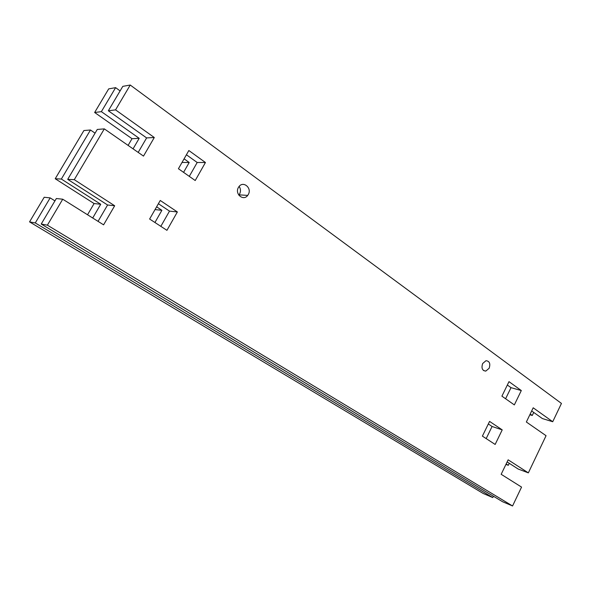 <?xml version="1.0" encoding="UTF-8"?>
<svg xmlns="http://www.w3.org/2000/svg" width="591" height="591" viewBox="0 0 591 591"><rect width="100%" height="100%" fill="white"/><g stroke="black" fill="none" stroke-linecap="round" stroke-linejoin="round"><path stroke-width="0.89" d="M184.089 158.831L189.201 162.481L182.006 162.466M189.201 162.481L183.572 172.343M156.622 206.813L161.89 210.315L155.034 209.591M161.89 210.315L154.938 222.497M94.641 112.489L101.371 111.647L139.195 138.316L132.015 138.7L94.641 112.489L108.685 88.886L115.622 87.645L120.106 90.911M95.07 133.167L90.475 130.005L83.9 130.537L55.222 178.741L61.353 179.043L100.721 204.257L92.706 218.005M139.195 138.316L133.056 148.843M128.099 145.401L132.015 138.7M90.475 130.005L61.353 179.043M54.948 200.874L50.161 197.889L35.283 222.94L29.55 221.884L483.246 493.507L492.776 497.563L35.283 222.94M493.426 496.218L492.776 497.563M506.155 463.942L508.297 465.309L505.926 464.415M509.265 463.3L508.297 465.309M530.201 414.01L532.269 415.473L529.854 414.734M533.732 412.437L532.269 415.473M115.622 87.645L101.371 111.647M100.721 204.257L94.095 203.548L55.222 178.741M50.161 197.889L44.199 197.261L29.55 221.884M87.542 214.762L94.095 203.548M489.163 368.245L485.772 371.111C482.263 370.683 481.222 368.163 482.648 363.546L485.957 360.709C489.525 361.079 490.589 363.591 489.163 368.245M238.816 195.141L239.599 194.018C240.899 191.381 240.751 188.839 239.156 186.394M248.272 194.542L247.71 195.392C243.403 201.472 234.472 193.914 238.424 187.443L238.83 186.808C243.086 180.388 252.283 188.012 248.272 194.542M205.446 162.51L195.215 180.528L178.423 168.731L188.847 150.52L205.446 162.51L197.195 162.495L186.416 154.761M189.29 176.369L197.195 162.495M177.366 211.955L166.935 230.327L149.626 219.032L160.25 200.475L177.366 211.955L169.499 211.12L158.403 203.71M160.833 226.346L169.499 211.12M521.306 390.548L514.34 404.901L501.907 396.162L508.991 381.653L521.306 390.548L511.008 387.666L507.344 385.037M505.601 398.755L511.008 387.666M502.217 429.879L495.147 444.447L482.389 436.121L489.577 421.405L502.217 429.879L492.081 426.48L488.321 423.969M486.179 438.596L492.081 426.48M108.338 110.776L115.548 109.874L154.295 137.511L146.62 137.917L108.338 110.776L122.802 86.36L130.242 85.03L561.45 403.431L552.725 421.73L542.375 418.561L531.671 410.974M154.295 137.511L143.502 156.098L104.311 128.875L97.271 129.451L67.706 179.354L74.281 179.671L114.676 205.757L103.595 224.839L62.735 199.204L47.383 225.171L41.222 224.033L502.549 501.715L512.56 505.97L47.383 225.171M138.191 152.404L146.62 137.917M104.311 128.875L74.281 179.671M552.725 421.73L533.193 407.797L526.352 422.004L546.062 435.7L528.347 472.866L508.142 459.82L501.168 474.3L521.558 487.095L512.56 505.97M130.242 85.03L115.548 109.874M114.676 205.757L107.584 204.996L67.706 179.354M62.735 199.204L56.337 198.532L41.222 224.033M98.054 221.359L107.584 204.996M528.347 472.866L518.196 469.04L507.13 461.926M483.445 370.483L485.772 371.111M239.045 194.86L247.71 195.392"/></g></svg>
